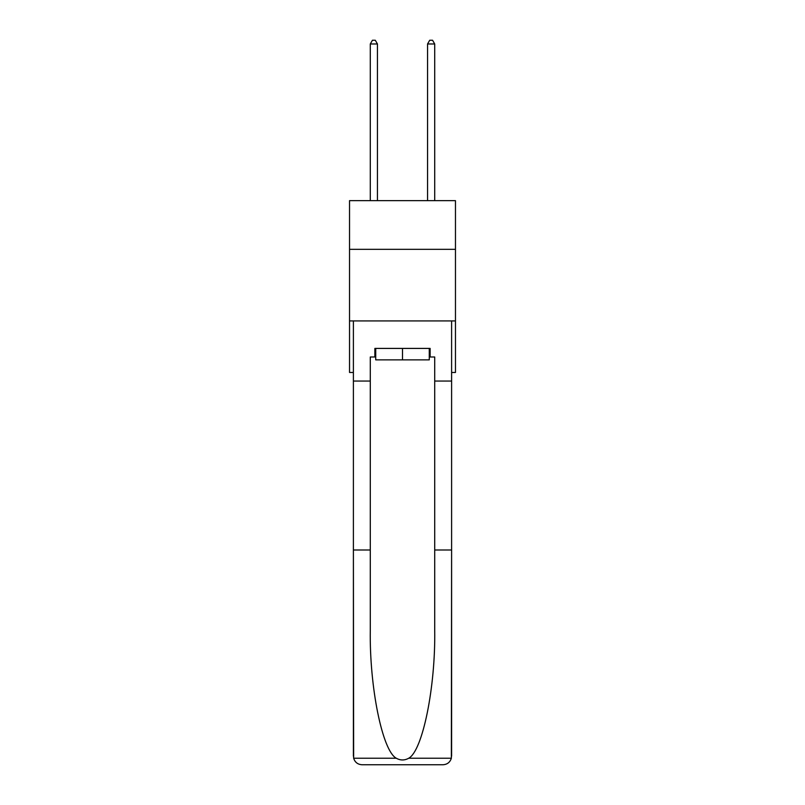<?xml version="1.0" encoding="UTF-8"?>
<svg xmlns="http://www.w3.org/2000/svg" width="805" height="805" viewBox="0 0 805 805"><rect width="100%" height="100%" fill="white"/><g stroke="black" fill="none" stroke-linecap="round" stroke-linejoin="round"><path stroke-width="1.21" d="M455.469 249.339L455.469 200.656L349.531 200.656L349.531 249.339L455.469 249.339L455.469 372.463L451.605 372.463M455.469 320.923L349.531 320.923L349.531 249.339M349.531 320.923L349.531 372.463L353.395 372.463M429.276 348.414L429.276 359.865L375.724 359.865L375.724 348.414M402.5 348.414L402.5 359.865M429.276 356.997L430.132 356.997L430.132 348.414L374.868 348.414L374.868 356.997L370.29 356.997L370.29 549.996L353.395 549.996L353.647 758.219C354.945 762.285 357.722 764.458 361.978 764.75L383.744 764.75M361.978 764.75L443.022 764.75L361.978 764.75M421.257 764.75L443.022 764.75C447.278 764.458 450.055 762.285 451.353 758.219L451.605 549.996L451.605 756.157M370.29 549.996L370.29 630.094C369.394 686.987 382.325 750.733 396.261 758.219C400.417 760.534 404.573 760.534 408.739 758.219C422.675 750.733 435.606 686.987 434.71 630.094L434.71 356.997L430.132 356.997M353.395 756.157L353.395 320.923L451.605 320.923L451.605 381.057L434.71 381.057M370.29 381.057L353.395 381.057M451.605 381.057L451.605 549.996L434.71 549.996M374.868 356.997L375.724 356.997M377.444 200.656L377.444 43.973L370.29 43.973L370.29 200.656M370.29 43.973L372.433 40.25L375.301 40.25L377.444 43.973M434.71 200.656L434.71 43.973L427.556 43.973L427.556 200.656M427.556 43.973L429.699 40.25L432.567 40.25L434.71 43.973M353.647 758.219L396.261 758.219M408.739 758.219L451.353 758.219"/></g></svg>
